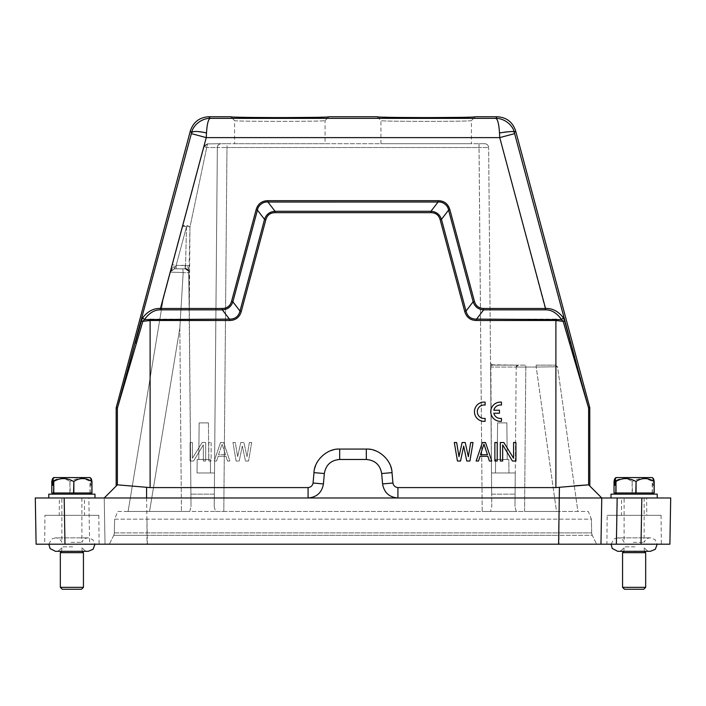 <?xml version="1.0" encoding="UTF-8"?>
<svg xmlns="http://www.w3.org/2000/svg" width="706" height="706" viewBox="0 0 706 706"><rect width="100%" height="100%" fill="white"/><g stroke="black" fill="none" stroke-linecap="round" stroke-linejoin="round"><path stroke-width="0.53" stroke-dasharray="3.53 2.65" d="M35.3 497.986L36.103 544.194L105.035 544.194L104.232 497.986L617.168 497.986M611.008 497.986L657.224 497.986M611.008 494.138L657.224 494.138M635.568 494.138L616.4 494.138L635.568 494.138M632.567 492.982L652.988 492.982L632.567 492.982M654.206 492.982L614.035 492.982M653.562 478.783L653.562 485.278L653.05 485.278L653.05 478.783L652.415 481.43L652.415 492.982M614.035 481.43L614.167 492.982M632.144 492.982L632.144 481.43C626.196 477.653 620.203 477.653 614.167 481.43M632.144 481.43L632.461 492.982M652.229 492.982L652.229 481.43C645.69 477.653 639.098 477.653 632.461 481.43M653.05 478.783L651.832 477.574L615.897 477.574M652.335 477.574L651.832 477.574M653.562 485.278L653.05 485.278M64.987 544.194L64.175 497.986L94.992 497.986L64.175 497.986L88.832 497.986L89.636 544.194M48.776 494.138L94.992 494.138M73.336 494.138L54.168 494.138L73.336 494.138M70.335 492.982L90.756 492.982L70.335 492.982M91.965 492.982L51.794 492.982M91.33 478.783L91.33 485.278L90.818 485.278L90.818 478.783L90.174 481.43L90.174 492.982M51.794 481.43L51.935 492.982M69.912 492.982L69.912 481.43C63.964 477.653 57.971 477.653 51.935 481.43M69.912 481.43L70.229 492.982M89.997 492.982L89.997 481.43C83.449 477.653 76.866 477.653 70.229 481.43M90.818 478.783L89.6 477.574L53.665 477.574M90.103 477.574L89.6 477.574M91.33 485.278L90.818 485.278M113.728 535.333L109.351 544.194L146.98 544.194L109.351 544.194L113.728 535.333A5.78 5.78 0 0 0 114.319 532.906A5.78 5.78 0 0 1 113.728 535.333L146.98 535.333L113.728 535.333A5.78 5.78 0 0 0 114.319 532.906L114.628 519.166L117.708 511.462L588.292 511.462L591.372 519.166L114.628 519.166L117.708 511.462L588.292 511.462L591.372 519.166L591.681 532.906A5.78 5.78 0 0 0 592.272 535.333L596.649 544.194L592.272 535.333L559.02 535.333L592.272 535.333A5.78 5.78 0 0 1 591.681 532.906L114.319 532.906L114.628 519.166L591.372 519.166L591.681 532.906A5.78 5.78 0 0 0 592.272 535.333M88.832 497.986L146.592 497.986L146.583 487.396L117.381 484.837L104.232 497.986L105.035 544.194L669.897 544.194L670.7 497.986M616.364 544.194L661.328 544.194L606.904 544.194L607.16 515.318L661.072 515.318L607.16 515.318M44.672 544.194L99.096 544.194L44.672 544.194L44.928 515.318L98.84 515.318L44.928 515.318M114.319 532.906L146.98 532.906L146.98 544.194L559.02 544.194L146.98 544.194L146.98 532.906L559.02 532.906L559.02 535.333L146.98 535.333L559.02 535.333L559.02 544.194L559.02 532.906L591.681 532.906M641.013 544.194L641.825 497.986L646.634 497.986L634.12 497.986L646.634 497.986L646.784 515.318L634.12 515.318L646.784 515.318M600.965 544.194L601.768 497.986M59.216 515.318L71.88 515.318L59.216 515.318L59.366 497.986L84.402 497.986L59.366 497.986M84.552 515.318L71.88 515.318L84.552 515.318L84.402 497.986M621.448 515.318L634.12 515.318L621.448 515.318L621.598 497.986L634.12 497.986L621.598 497.986M116.172 408.033L117.372 408.192L117.372 484.845L116.172 486.046M146.583 487.396L308.081 487.59L308.081 497.986C316.773 497.2 321.892 492.506 323.427 483.928L324.328 473.541C325.881 464.945 330.99 460.259 339.674 459.474L366.326 459.474C375.018 460.268 380.137 464.954 381.672 473.541L382.573 483.928C384.126 492.523 389.235 497.209 397.919 497.986L397.919 487.59L555.896 487.59L555.896 320.489L563.159 321.354L588.627 408.192L589.828 408.033M574.287 485.852L555.896 487.59M589.828 486.046L588.619 484.837L589.828 486.046M116.234 407.53L117.443 407.689L117.372 408.192L142.841 321.354L150.104 320.489L150.104 487.59M323.419 483.928L313.067 483.019L313.976 472.632C316.491 458.176 325.06 450.322 339.674 449.078L366.326 449.078C380.94 450.322 389.509 458.176 392.024 472.632L392.933 483.019C393.471 485.772 395.131 487.299 397.919 487.59M561.605 319.597L555.896 319.13L555.896 320.489L476.55 320.489C473.497 320.409 470.964 319.597 468.925 318.062C467.107 316.659 465.704 314.444 464.707 311.408L466.031 311.055M464.707 311.408L440.147 219.725C438.655 215.074 435.593 212.727 430.942 212.665L430.942 211.306L275.058 211.297C269.745 211.632 266.241 214.324 264.538 219.372L239.978 311.055C238.575 316.491 235.072 319.183 229.45 319.13L150.104 319.13L144.448 319.589L142.841 321.354L141.438 320.859L142.665 317.753L144.448 319.589C149.125 312.996 154.464 309.749 160.456 309.855L222.337 309.855C227.659 309.519 231.162 306.836 232.865 301.78L239.978 311.055L241.293 311.408C239.484 317.409 235.539 320.436 229.45 320.489L229.459 319.121L222.337 309.855L222.337 308.496L160.456 308.496C153.723 308.134 147.783 311.214 142.665 317.753M430.942 212.665L275.058 212.665C270.186 212.894 267.115 215.251 265.853 219.725L264.547 219.372L257.425 210.106C258.025 205.393 263.259 201.386 267.945 202.04L438.055 202.031L430.942 211.297C436.255 211.632 439.767 214.324 441.462 219.372L448.575 210.106C447.975 205.411 442.75 201.386 438.055 202.04L438.055 200.672L267.945 200.672C261.767 200.778 257.822 203.805 256.11 209.753L257.425 210.106L232.865 301.78L231.55 301.427C230.218 306.051 227.155 308.407 222.337 308.496M313.067 483.019C312.502 485.746 310.843 487.272 308.081 487.59M251.689 442.53L248.565 461.018L245.45 461.018L242.326 446.077L239.21 461.018L236.086 461.018L232.971 442.53L235.31 442.53L237.648 456.694L240.772 442.53L243.888 442.53L247.012 456.694L249.35 442.53L251.689 442.53L249.35 442.53L247.012 456.694L243.888 442.53L240.772 442.53L237.648 456.694L235.31 442.53L232.971 442.53L236.086 461.018L239.21 461.018L242.326 446.077L245.45 461.018L248.565 461.018L251.689 442.53M216.592 461.018L214.253 461.018L220.493 442.53L223.608 442.53L229.847 461.018L227.508 461.018L225.946 456.297L218.154 456.297L216.592 461.018L218.154 456.297L225.946 456.297L227.508 461.018L229.847 461.018L223.608 442.53L220.493 442.53L214.253 461.018L216.592 461.018M211.129 442.53L211.129 461.018L208.791 461.018L208.791 442.53L211.129 442.53L208.791 442.53L208.791 461.018L211.129 461.018L211.129 442.53M205.675 442.53L205.675 461.018L203.328 461.018L203.328 444.895L193.585 461.018L190.073 461.018L190.073 442.53L192.411 442.53L192.411 458.265L202.163 442.53L205.675 442.53L202.163 442.53L192.411 458.265L192.411 442.53L190.073 442.53L190.073 461.018L193.585 461.018L203.328 444.895L203.328 461.018L205.675 461.018L205.675 442.53M575.999 497.986L559.408 497.986L559.408 487.396M466.79 461.018L463.674 446.077L460.55 461.018L457.435 461.018L454.311 442.53L456.65 442.53L458.988 456.694L462.112 442.53L465.228 442.53L468.352 456.694L470.69 442.53L473.029 442.53L469.914 461.018L466.79 461.018M476.153 461.018L482.392 442.53L485.507 442.53L491.747 461.018L489.408 461.018L487.846 456.297L480.054 456.297L478.492 461.018L476.153 461.018M494.871 442.53L497.209 442.53L497.209 461.018L494.871 461.018L494.871 442.53M512.415 461.018L502.672 444.895L502.672 461.018L500.325 461.018L500.325 442.53L503.837 442.53L513.589 458.265L513.589 442.53L515.927 442.53L515.927 461.018L512.415 461.018M136.364 343.345L135.314 342.842L141.438 320.859M275.058 212.665L275.058 211.297L267.945 202.031L267.945 200.672M440.147 219.725L441.462 219.372L466.022 311.055C467.425 316.491 470.928 319.183 476.55 319.13L476.55 320.489M569.636 343.345L570.686 342.842L564.562 320.859L563.159 321.354L561.552 319.589L563.335 317.753C558.217 311.214 552.277 308.125 545.544 308.496L483.663 308.496C478.853 308.407 475.782 306.051 474.45 301.427L473.135 301.78C474.838 306.828 478.341 309.519 483.663 309.855L476.55 319.13L555.896 319.13M588.627 484.845L588.557 407.689L514.63 133.628L499.751 137.617L545.544 309.855C551.527 309.74 556.866 312.987 561.552 319.589M191.37 133.628L206.249 137.617L206.496 132.957C194.679 131.157 189.72 131.069 191.617 132.702L117.443 407.689M225.558 454.726L222.055 444.109L218.542 454.726L225.558 454.726L222.055 444.109L218.542 454.726L225.558 454.726M564.562 320.859L563.335 317.753M208.923 116.746L210.167 118.37C202.26 118.158 193.135 124.671 191.617 132.702L190.329 131.016M474.45 301.427L449.89 209.753C448.186 203.813 444.242 200.786 438.055 200.672M449.89 209.753L448.566 210.106L473.135 301.78L466.022 311.055M483.663 308.496L483.654 309.846L545.544 309.855M206.496 132.957C207.061 124.079 208.288 119.217 210.167 118.37L495.833 118.37C503.59 117.928 513.112 125.077 514.383 132.702C512.918 130.972 507.958 131.06 499.504 132.957L499.751 137.617L206.249 137.617L160.456 309.855M480.442 454.726L483.945 444.109L487.458 454.726L480.442 454.726M234.586 143.706L325.078 143.706L234.586 143.706L234.586 120.602C232.609 121.617 327.028 121.626 325.078 120.594C326.869 121.617 232.812 121.626 234.586 120.602L230.73 116.746L252.924 117.461M279.62 117.602L284.306 117.602M314.594 117.355L328.917 116.764L325.078 120.602L325.078 143.706M377.075 116.764L399.261 117.461M425.947 117.602L430.634 117.602M460.93 117.355L475.253 116.764L471.414 120.594C473.205 121.617 379.148 121.626 380.922 120.602C378.945 121.617 473.364 121.626 471.414 120.594L471.414 143.706L380.922 143.706L471.414 143.706M497.077 116.746L495.833 118.37C497.686 119.146 498.913 124.009 499.504 132.957M199.127 422.894L208.429 422.894L199.127 422.894L208.429 422.894L199.127 422.894L198.801 459.474L210.397 459.474L197.159 459.474L210.397 459.474L197.159 459.474L203.778 459.474L198.801 459.474L199.127 422.894M506.873 422.894L497.571 422.894L506.873 422.894L497.571 422.894L506.873 422.894L507.199 459.474L502.222 459.474L507.199 459.474L502.222 459.474L507.199 459.474L506.873 422.894M170.949 270.292L204.105 146.557L204.819 146.91L204.105 146.557L182.766 226.185L186.49 226.829L185.572 265.359L186.49 226.829L189.958 227.147L186.005 225.17L182.766 226.185C184.707 224.649 187.108 224.976 189.958 227.147L182.766 226.185L170.446 272.145L183.181 272.507L170.446 272.145L174.285 268.854L170.57 271.713L172.44 264.715L176.165 265.359L176.165 268.854L185.131 268.854L185.131 265.359L185.351 268.862L188.793 271.439L188.634 268.854C187.761 266.55 186.755 265.394 185.572 265.377L185.131 268.854L174.285 268.854L175.167 265.588L171.69 268.854L170.57 271.713L171.311 270.257L174.285 268.854L176.165 265.359L175.159 265.58M188.979 270.319L188.979 272.675C188.696 270.398 187.408 269.127 185.131 268.854C187.408 269.127 188.696 270.398 188.987 272.675L189.958 227.147L207.476 143.909L189.958 227.147L189.314 310.719L188.634 268.854M210.52 472.958L203.778 472.958L210.52 472.958L203.778 472.958L210.52 472.958L210.397 459.474L210.52 472.958M508.841 459.474L495.603 459.474L508.841 459.474L495.603 459.474L508.841 459.474L508.964 472.958L502.222 472.958L508.964 472.958L502.222 472.958L508.964 472.958L508.841 459.474M497.253 459.474L502.222 459.474L497.253 459.474L497.571 422.894L497.253 459.474M204.819 146.91L206.743 147.519L204.819 146.91A3.848 3.062 110 0 1 207.476 143.909L221.199 143.706L207.476 143.909A3.848 3.062 -70 0 0 204.819 146.91M172.44 264.715L204.105 146.557L207.82 143.706L204.705 145.321A3.848 3.848 0 0 0 204.105 146.557L204.705 145.321M204.105 146.557L170.57 271.713L174.285 268.854L185.131 268.854C187.408 269.127 188.696 270.398 188.987 272.675L183.172 272.666L188.987 272.675C188.696 270.398 187.408 269.127 185.131 268.854L174.594 268.854M188.758 271.457L191.026 506.608L188.987 272.675C188.696 270.398 187.408 269.127 185.131 268.854L175.847 268.854M189.005 274.934L188.987 272.675M202.622 472.958L214.509 472.958L202.622 472.958M217.351 147.519L214.509 472.958L217.351 147.519C217.642 145.242 218.922 143.971 221.199 143.706A3.848 3.848 90 0 0 217.351 147.519L226.979 147.519L217.351 147.519L214.218 506.608L217.351 147.519L206.743 147.519L217.351 147.519C217.642 145.242 218.922 143.971 221.199 143.706A3.848 3.848 0 0 0 217.351 147.519C217.563 145.251 218.834 143.971 221.154 143.706C218.834 143.971 217.563 145.251 217.351 147.519C217.642 145.242 218.922 143.971 221.199 143.706L221.199 143.706A3.848 3.848 90 0 0 217.351 147.519C217.642 145.242 218.922 143.971 221.199 143.706L226.979 143.706L221.199 143.706L226.979 143.706L226.979 147.519L226.979 143.706L479.021 143.706L226.979 143.706M197.036 472.958L203.778 472.958L197.036 472.958L203.778 472.958L197.036 472.958L197.159 459.474L197.036 472.958M490.529 363.219L492.453 365.134L518.116 365.134A1.924 1.924 90 0 0 516.192 367.041A1.924 1.924 0 0 1 518.116 365.134A1.924 1.924 90 0 0 516.192 367.041L525.82 367.041L516.192 367.041L514.974 506.608L516.192 367.041L518.116 365.134L516.192 367.041A1.924 1.924 0 0 1 518.116 365.134L492.453 365.134L490.882 366.087L492.453 365.134L490.529 363.219L490.546 365.134L490.529 363.219L490.908 364.34M490.891 366.079L491.491 472.958L515.265 472.958L514.974 506.608L515.265 472.958L491.491 472.958L490.564 367.041L516.192 367.041L490.564 367.041M536.198 365.134L555.613 365.134L536.198 365.134L536.198 367.041L557.537 366.785L555.613 365.134L536.198 365.134L536.198 367.041L525.82 367.041L525.82 365.134L524.558 511.462L516.218 511.462L514.974 506.608L516.218 511.462L556.531 511.462L524.558 511.462L525.82 367.041L536.198 367.041L556.531 511.462L577.896 511.462L557.528 366.785L555.613 365.134L536.198 365.134M185.131 268.43C187.434 268.642 188.723 269.771 188.979 271.828L189.314 310.719M214.324 494.138L214.509 472.958L214.324 494.138L190.92 494.138L214.324 494.138L214.218 506.608L214.324 494.138M183.181 272.507L182.775 268.854L183.181 272.507M163.077 299.662L170.455 272.145L163.077 299.662L128.104 511.462L163.077 299.662M488.649 147.519C488.358 145.242 487.078 143.971 484.801 143.706L479.021 143.706L484.801 143.706L479.021 143.706L479.021 147.519L488.649 147.519C488.358 145.242 487.078 143.971 484.801 143.706C487.078 143.971 488.358 145.242 488.649 147.519L226.979 147.519L223.802 511.462L490.538 511.462L491.782 506.608L488.649 147.519C488.437 145.251 487.166 143.971 484.845 143.706C487.166 143.971 488.437 145.251 488.649 147.519L491.782 506.608L491.491 472.958L515.265 472.958L491.491 472.958L491.676 494.138L515.08 494.138L491.676 494.138L491.782 506.608L490.538 511.462L516.218 511.462L482.198 511.462L479.021 143.706M557.537 366.785L536.198 367.041L556.531 511.462L577.896 511.462L557.528 366.785L555.613 365.134M495.48 472.958L502.222 472.958L495.48 472.958L502.222 472.958L495.48 472.958L495.603 459.474L495.48 472.958M490.882 366.087L490.546 365.134M214.218 506.608L215.462 511.462L189.782 511.462L191.026 506.608L189.782 511.462L128.104 511.462L215.462 511.462L214.218 506.608M179.845 327.963L183.172 272.666L179.845 327.963L149.54 511.462L179.845 327.963L181.442 511.462L179.845 327.963M215.462 511.462L223.802 511.462L215.462 511.462M223.802 511.462L482.198 511.462L479.021 147.519L226.979 147.519L223.802 511.462M71.068 542.34L81.896 542.34L71.068 542.34M72.7 497.986L61.872 497.986L72.7 497.986M71.068 551.13L81.896 551.13L71.068 551.13M72.7 546.832L61.872 546.832L72.7 546.832M60.328 552.666L83.44 552.666M83.44 587.33L60.328 587.33M62.26 589.254L81.508 589.254M633.3 542.34L644.128 542.34L633.3 542.34M634.932 497.986L624.104 497.986L634.932 497.986M633.3 551.13L644.128 551.13L633.3 551.13M634.932 546.832L624.104 546.832L634.932 546.832M622.56 552.666L645.672 552.666M645.672 587.33L622.56 587.33M624.492 589.254L643.74 589.254M380.922 143.706L380.922 120.602L377.066 116.746M328.934 116.746L325.078 120.594L328.925 116.764M485.119 421.297L485.119 418.384A6.742 6.742 0 0 1 477.327 411.73A6.742 6.742 0 0 1 485.119 405.067L485.119 402.155A9.628 9.628 0 0 0 474.441 411.73A9.628 9.628 0 0 0 485.119 421.297M493.821 413.222L499.442 413.222L499.442 410.23L493.821 410.23A6.742 6.742 0 0 1 501.445 405.067L501.445 402.155A9.628 9.628 0 0 0 490.767 411.73A9.628 9.628 0 0 0 501.445 421.297L501.445 418.384A6.742 6.742 0 0 1 493.821 413.222M146.583 497.986L147.395 544.194M265.853 219.725L241.293 311.408M229.45 320.489L150.104 320.489L150.104 319.13M381.672 473.541L392.024 472.632M392.933 483.019L382.573 483.928M324.328 473.541L313.976 472.632M339.674 459.474L339.674 449.078M366.326 459.474L366.326 449.078M588.557 407.689L589.766 407.53M514.63 133.628L514.383 132.702L515.671 131.016M256.11 209.753L231.55 301.427M189.314 265.685L176.165 265.359L185.131 265.359M171.69 268.854L171.276 270.31M176.165 265.359L186.49 226.829L176.165 265.359M146.98 519.166L146.98 532.906L146.98 519.166M559.02 519.166L559.02 532.906L559.02 519.166M98.84 515.318L99.096 544.194M661.072 515.318L661.328 544.194M208.429 422.894L208.747 459.474L208.429 422.894M174.285 268.854L176.438 268.854M491.314 364.755L518.116 365.134M516.192 367.041L518.116 365.134L525.82 365.134L518.116 365.134L516.192 367.041M490.555 366.14L490.555 365.62M48.793 544.194L51.767 538.987L55.518 537.84L88.25 537.84L55.518 537.84C58.58 537.998 60.698 539.499 61.872 542.34L61.872 497.986M61.678 551.324L61.872 546.832C60.698 549.665 58.58 551.165 55.518 551.324M82.09 551.324L81.896 546.832C83.07 549.665 85.188 551.165 88.25 551.324L55.624 551.324M81.896 497.986L81.896 542.34C83.07 539.499 85.188 537.998 88.25 537.84L92.821 539.631L94.975 544.194M611.025 544.194L614.158 538.881L617.75 537.84L650.482 537.84L617.75 537.84C620.812 537.998 622.93 539.499 624.104 542.34L624.104 497.986M623.91 551.324L624.104 546.832C622.93 549.665 620.812 551.165 617.75 551.324M644.322 551.324L644.128 546.832C645.302 549.665 647.42 551.165 650.482 551.324L617.856 551.324M644.128 497.986L644.128 542.34C645.302 539.499 647.42 537.998 650.482 537.84L655.053 539.631L657.207 544.194M475.262 116.764L471.414 120.602L475.262 116.764M230.774 116.79L234.595 120.611L230.774 116.79"/><path stroke-width="1.06" d="M600.965 544.194L601.768 497.986L617.168 497.986L611.008 497.986L611.008 494.138L657.224 494.138L657.224 497.986L617.168 497.986L616.364 544.194L36.103 544.194L35.3 497.986L48.776 497.986L48.776 494.138L94.992 494.138L94.992 497.986M614.67 478.783L614.035 481.43L614.035 492.982L654.206 492.982L654.206 481.43L653.562 478.783L652.335 477.574L615.897 477.574L614.67 478.783L614.67 485.278L615.182 485.278L614.67 485.278M654.206 481.43L654.065 492.982M636.088 492.982L636.088 481.43C642.036 477.653 648.029 477.653 654.065 481.43M636.088 481.43L635.771 492.982M616.003 492.982L616.003 481.43C622.551 477.653 629.134 477.653 635.771 481.43M616.003 481.43L615.826 492.982M615.182 485.278L615.182 478.783L615.826 481.43M615.182 478.783L616.4 477.574M313.067 483.019L323.427 483.928C321.918 492.559 316.809 497.245 308.081 497.986L308.081 487.59C310.843 487.272 312.502 485.746 313.067 483.019L313.976 472.632C314.223 460.365 327.434 448.257 339.674 449.078L366.326 449.078C378.566 448.257 391.786 460.365 392.024 472.632L392.933 483.019C393.489 485.746 395.157 487.264 397.919 487.59L555.896 487.59L588.619 484.837L601.768 497.986L588.627 484.845L601.768 497.986L48.776 497.986M52.438 478.783L51.794 481.43L51.794 492.982L91.965 492.982L91.965 481.43L91.33 478.783L90.103 477.574L53.665 477.574L52.438 478.783L52.438 485.278L52.95 485.278L52.438 485.278M91.965 481.43L91.833 492.982M73.856 492.982L73.856 481.43C79.804 477.653 85.797 477.653 91.833 481.43M73.856 481.43L73.539 492.982M53.771 492.982L53.771 481.43C60.31 477.653 66.902 477.653 73.539 481.43M53.771 481.43L53.585 492.982M52.95 485.278L52.95 478.783L53.585 481.43M52.95 478.783L54.168 477.574M646.634 497.986L670.7 497.986L669.897 544.194L606.904 544.194M559.02 544.194L596.649 544.194L559.02 544.194M670.7 497.986L641.825 497.986L641.013 544.194M64.987 544.194L64.175 497.986L35.3 497.986M116.172 408.033L116.172 486.046L104.232 497.986L117.381 484.837L117.372 408.192L116.172 408.033L116.234 407.53L190.329 131.016C193.294 122.05 199.489 117.293 208.923 116.746L230.73 116.746C227.65 117.849 332.005 117.849 328.934 116.746L377.066 116.746C373.977 117.849 478.341 117.849 475.27 116.746L497.077 116.746L495.833 118.37C503.74 118.158 512.865 124.671 514.383 132.702C516.271 131.069 511.312 131.157 499.504 132.957L499.751 137.617L545.544 308.496C552.277 308.134 558.217 311.214 563.335 317.753L561.552 319.589L563.159 321.354L555.896 320.489L476.55 320.489C470.364 320.383 466.419 317.356 464.707 311.408L440.147 219.725C438.814 215.109 435.743 212.753 430.942 212.665L275.058 212.665C270.257 212.753 267.186 215.109 265.853 219.725L241.293 311.408C239.59 317.347 235.645 320.374 229.45 320.489L150.104 320.489L142.841 321.354L117.372 408.192L191.37 133.628L206.249 137.617L206.496 132.957C207.052 124.097 208.279 119.235 210.167 118.37L208.923 116.746M323.427 483.928L324.328 473.541C325.837 464.91 330.946 460.224 339.674 459.474L366.326 459.474C375.054 460.224 380.163 464.91 381.672 473.541L382.581 483.928C384.082 492.559 389.191 497.245 397.919 497.986L397.919 487.59M308.081 487.59L150.104 487.59L117.381 484.837M574.287 485.852L588.619 484.837L588.627 408.192L563.159 321.354L564.562 320.859L563.335 317.753M601.768 497.986L575.999 497.986M589.828 486.046L589.766 407.53L515.671 131.016C512.706 122.05 506.511 117.293 497.077 116.746M136.364 343.345L135.314 342.842L141.438 320.859L142.841 321.354L144.448 319.589L142.665 317.753C147.783 311.214 153.723 308.125 160.456 308.496L206.249 137.617L499.751 137.617L514.63 133.628L514.383 132.702L515.671 131.016M144.395 319.597L229.45 319.13L229.45 320.489M569.636 343.345L570.686 342.842L564.562 320.859M265.853 219.725L264.547 219.372L257.425 210.106L232.865 301.78C231.162 306.828 227.659 309.519 222.337 309.855L229.45 319.13C235.072 319.183 238.575 316.491 239.978 311.055L264.538 219.372C266.233 214.324 269.745 211.632 275.058 211.297L430.942 211.297C436.255 211.632 439.759 214.324 441.462 219.372L466.022 311.055C467.425 316.491 470.928 319.183 476.55 319.13L561.552 319.589C556.875 312.996 551.536 309.749 545.544 309.855L483.663 309.855C478.341 309.519 474.838 306.836 473.135 301.78L474.45 301.427L449.89 209.753C448.116 203.831 444.171 200.804 438.055 200.672L267.945 200.672C261.767 200.848 257.822 203.875 256.11 209.753L231.55 301.427C230.165 305.963 227.094 308.319 222.337 308.496L160.456 308.496L160.456 309.855C154.473 309.74 149.134 312.987 144.448 319.589M512.415 461.018L502.672 444.895L502.672 461.018L500.325 461.018L500.325 442.53L503.837 442.53L513.589 458.265L513.589 442.53L515.927 442.53L515.927 461.018L512.415 461.018M494.871 442.53L497.209 442.53L497.209 461.018L494.871 461.018L494.871 442.53M476.153 461.018L482.392 442.53L485.507 442.53L491.747 461.018L489.408 461.018L487.846 456.297L480.054 456.297L478.492 461.018L476.153 461.018M466.79 461.018L463.674 446.077L460.55 461.018L457.435 461.018L454.311 442.53L456.65 442.53L458.988 456.694L462.112 442.53L465.228 442.53L468.352 456.694L470.69 442.53L473.029 442.53L469.914 461.018L466.79 461.018M545.544 309.855L545.544 308.496L483.663 308.496L483.654 309.846L476.55 319.13L476.55 320.489M466.031 311.055L464.707 311.408M430.942 212.665L430.942 211.306L438.055 202.031C442.741 201.386 447.975 205.393 448.566 210.106L441.462 219.372L440.147 219.725M256.11 209.753L257.425 210.106C258.025 205.411 263.25 201.386 267.945 202.04L275.058 211.297L275.058 212.665M231.55 301.427L232.856 301.78L239.978 311.055L241.293 311.408M141.438 320.859L142.665 317.753M480.442 454.726L483.945 444.109L487.458 454.726L480.442 454.726M160.456 309.855L222.337 309.855L222.337 308.496M483.663 308.496C478.889 308.319 475.818 305.963 474.45 301.427M499.504 132.957C498.939 124.079 497.712 119.217 495.833 118.37L210.167 118.37C202.225 118.176 193.153 124.671 191.617 132.702C193.082 130.972 198.042 131.06 206.496 132.957M466.022 311.055L473.135 301.78L448.575 210.106L449.89 209.753M267.945 200.672L267.945 202.04L438.055 202.031L438.055 200.672M252.924 117.461L279.62 117.602M284.306 117.602L314.594 117.355M399.261 117.461L425.947 117.602M430.634 117.602L460.93 117.355M83.44 587.33L81.508 589.254L62.26 589.254L60.328 587.33L83.44 587.33L83.44 552.666L60.328 552.666L61.678 551.324M645.672 587.33L643.74 589.254L624.492 589.254L622.56 587.33L645.672 587.33L645.672 552.666L622.56 552.666L623.91 551.324M485.119 421.297L485.119 418.384A6.742 6.742 0 0 1 477.327 411.73A6.742 6.742 0 0 1 485.119 405.067L485.119 402.155A9.628 9.628 0 0 0 474.441 411.73A9.628 9.628 0 0 0 485.119 421.297M493.821 413.222L499.442 413.222L499.442 410.23L493.821 410.23A6.742 6.742 0 0 1 501.445 405.067L501.445 402.155A9.628 9.628 0 0 0 490.767 411.73A9.628 9.628 0 0 0 501.445 421.297L501.445 418.384A6.742 6.742 0 0 1 493.821 413.222M558.605 544.194L559.417 487.396M146.592 487.396L146.592 497.986M150.104 319.13L150.104 487.59M589.828 408.033L588.627 408.192L580.5 378.972L514.63 133.628M555.896 487.59L555.896 319.13M382.581 483.928L392.933 483.019M392.024 472.632L381.672 473.541M366.326 449.078L366.326 459.474M339.674 449.078L339.674 459.474M313.976 472.632L324.328 473.541M117.443 407.689L116.234 407.53M589.766 407.53L588.557 407.689M190.329 131.016L191.617 132.702L191.37 133.628M616.4 494.138L615.244 492.982M54.168 494.138L53.012 492.982M60.328 587.33L60.328 552.666M88.197 551.324L93.077 549.286L94.975 544.194M622.56 587.33L622.56 552.666M650.429 551.324L655.309 549.286L657.207 544.194M650.376 551.324L617.856 551.324M611.025 544.194L612.252 548.483L617.75 551.324M644.322 551.324L645.672 552.666M88.144 551.324L55.624 551.324M48.793 544.194L50.135 548.633L55.518 551.324M82.09 551.324L83.44 552.666M89.6 494.138L90.756 492.982M651.832 494.138L652.988 492.982"/></g></svg>
